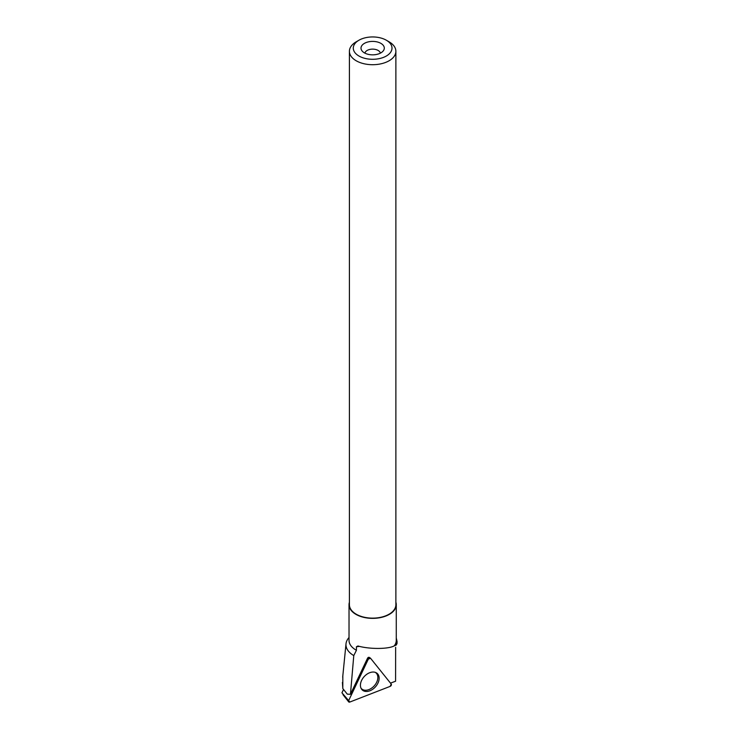 <?xml version="1.0" encoding="UTF-8"?>
<svg xmlns="http://www.w3.org/2000/svg" width="739" height="739" viewBox="0 0 739 739"><rect width="100%" height="100%" fill="white"/><g stroke="black" fill="none" stroke-linecap="round" stroke-linejoin="round"><path stroke-width="1.11" d="M348.651 700.618A1.543 1.053 132 0 0 348.669 701.856A1.543 1.053 132 0 0 349.806 702.05L390.155 686.374A1.543 1.053 132 0 0 391.245 684.074L370.553 658.264A1.543 1.053 132 0 0 370.378 658.107A1.543 1.053 132 0 0 368.318 659.142L348.651 700.618L341.954 692.803L343.478 689.57M361.75 689.404A11.131 7.621 132 0 0 361.971 689.672A11.131 7.621 132 0 0 374.765 687.566A11.131 7.621 132 0 0 377.823 674.097A11.131 7.621 132 0 0 376.853 673.164A11.131 7.621 132 0 0 364.299 676.462A11.131 7.621 132 0 0 361.75 689.404M349.02 637.443L348.291 638.394A26.678 15.408 0 0 0 346.009 643.798A26.678 15.408 0 0 0 353.778 655.567L350.452 694.29L347.293 694.161L342.804 688.545L342.822 675.843M349.408 602.257A23.63 13.644 0 0 0 349.02 604.724A23.63 13.644 0 0 0 355.939 614.368A23.63 13.644 0 0 0 381.684 617.324A23.63 13.644 0 0 0 396.27 604.724A23.63 13.644 0 0 0 395.882 602.257M349.02 604.724L349.02 640.362A23.63 13.644 0 0 0 355.939 650.006A23.63 13.644 0 0 0 356.429 650.274L356.438 646.736L357.972 645.988C369.398 649.322 388.742 649.221 394.303 645.812A23.63 13.644 0 0 0 396.27 640.362L396.27 604.724M397.046 643.42L396.243 645.064L397.046 641.47L396.27 637.942M356.429 650.274L353.778 655.567M396.243 645.064L394.303 645.812M395.642 647.299L395.587 681.229L390.478 683.122M380.363 53.153A7.76 4.48 -0 0 0 372.65 49.134A7.76 4.48 -0 0 0 364.927 53.153M389.074 41.809L386.331 40.22L389.074 41.809A23.242 13.413 180 0 1 395.882 51.296A23.242 13.413 180 0 1 372.65 64.709A23.242 13.413 180 0 1 349.408 51.296A23.242 13.413 180 0 1 356.216 41.809L358.96 40.22A19.362 11.177 180 0 1 386.331 40.22L386.331 40.22A19.362 11.177 180 0 1 386.331 56.025A19.362 11.177 180 0 1 358.96 56.025A19.362 11.177 180 0 1 358.96 40.22M395.882 51.296L395.882 604.724A23.242 13.413 180 0 1 381.536 617.12A23.242 13.413 180 0 1 356.216 614.211A23.242 13.413 180 0 1 349.408 604.724L349.408 51.296M364.419 52.875A11.639 6.716 -0 0 0 383.273 50.871A11.639 6.716 -0 0 0 372.65 41.402A11.639 6.716 -0 0 0 362.027 50.871A11.639 6.716 -0 0 0 364.419 52.875M356.438 646.736L359.496 646.385M350.452 694.29L367.514 658.283A1.321 0.905 132 0 1 369.38 657.479M375.32 672.37A10.734 7.344 -48 0 1 375.643 672.601A10.734 7.344 -48 0 1 377.851 677.515A10.734 7.344 -48 0 1 371.412 688.286A10.734 7.344 -48 0 1 361.297 688.508A10.734 7.344 -48 0 1 360.992 688.148M342.416 682.411L342.804 688.545M391.245 684.074L370.553 658.264L368.318 659.142L348.651 700.618L349.806 702.05L390.155 686.374L391.245 684.074M368.318 659.142L367.514 658.301M369.066 657.313L370.156 658.015M375.948 672.629A10.937 7.482 -48 0 1 376.133 672.841A10.937 7.482 -48 0 1 376.576 673.488M362.387 689.413A10.937 7.482 -48 0 1 361.343 688.822M342.988 694.678L348.669 701.856M369.177 657.341L370.378 658.107M346.009 643.798L342.684 677.22M397.046 643.373L397.046 641.461"/></g></svg>

